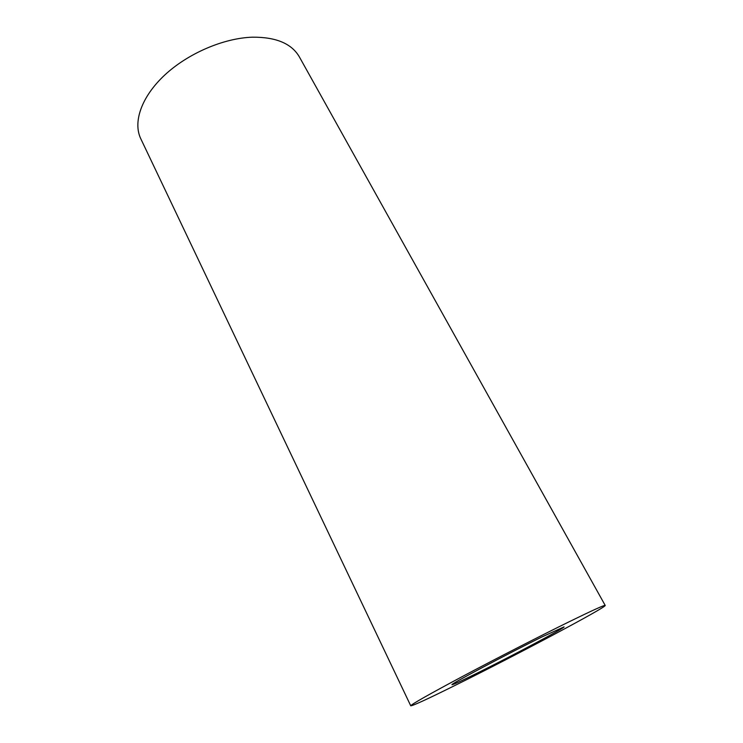 <?xml version="1.0" encoding="UTF-8"?>
<svg xmlns="http://www.w3.org/2000/svg" width="743" height="743" viewBox="0 0 743 743"><rect width="100%" height="100%" fill="white"/><g stroke="black" fill="none" stroke-linecap="round" stroke-linejoin="round"><path stroke-width="1.11" d="M476.783 673.325C461.273 680.997 453.035 684.777 452.06 684.684C448.735 685.083 507.32 653.905 542.353 636.742L564.067 626.869C565.562 627.473 511.026 656.431 476.783 673.325M569.5 621.594C592.7 610.254 604.607 604.867 605.211 605.443C606.632 607.142 514.23 656.153 455.552 685.167C427.773 698.94 412.839 705.822 410.749 705.813C411.353 704.345 429.036 694.324 463.818 675.759C497.383 657.917 540.746 635.702 569.5 621.594M410.749 705.813L140.771 138.718C132.802 122.205 141.328 96.915 164.593 75.173C187.84 53.459 223.597 38.097 252.397 37.187C275.969 36.992 291.618 43.549 299.345 56.867L605.211 605.443"/></g></svg>
